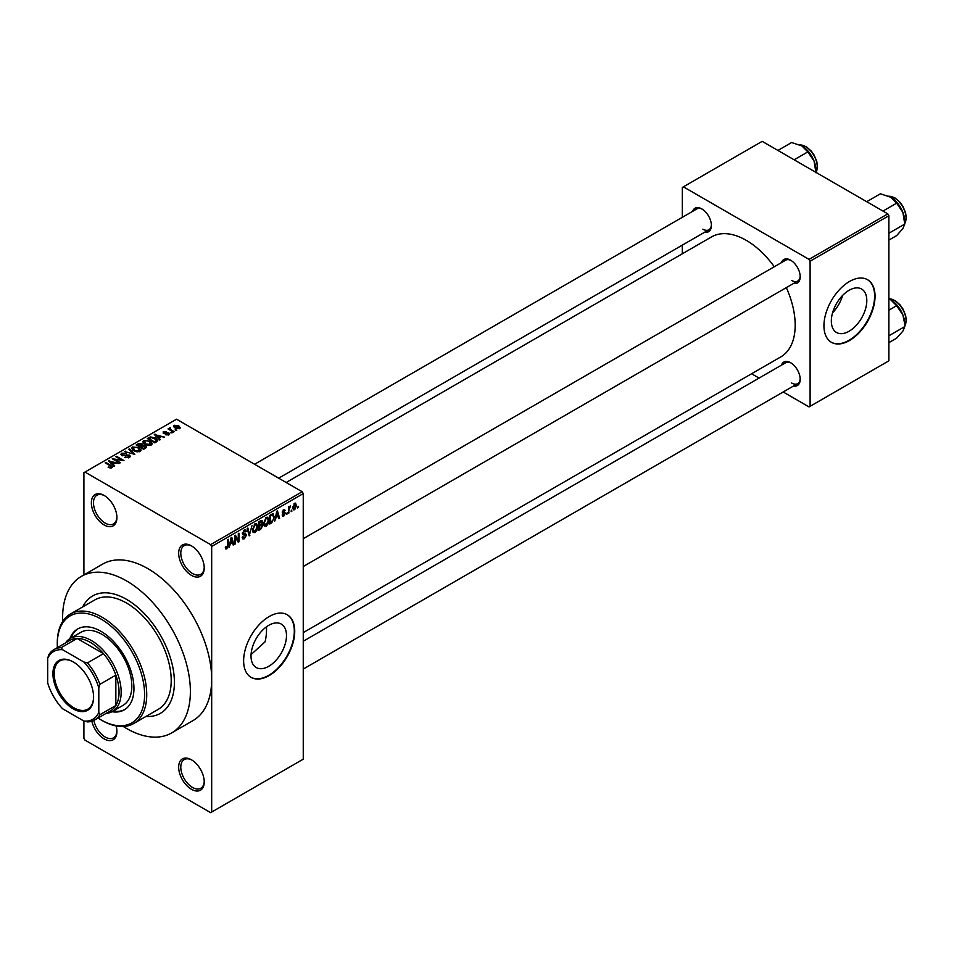 <?xml version="1.0" encoding="UTF-8"?>
<svg xmlns="http://www.w3.org/2000/svg" width="954" height="954" viewBox="0 0 954 954"><rect width="100%" height="100%" fill="white"/><g stroke="black" fill="none" stroke-linecap="round" stroke-linejoin="round"><path stroke-width="1.43" d="M191.444 575.357A18.066 10.434 60 0 1 178.672 553.225A18.066 10.434 60 0 1 191.444 545.855L191.444 545.855A18.066 10.434 60 0 1 204.228 567.988A18.066 10.434 60 0 1 191.444 575.357M191.992 546.177A16.564 9.564 -120 0 0 184.229 545.64A16.564 9.564 -120 0 0 181.689 558.913A16.564 9.564 -120 0 0 192.517 573.521A16.564 9.564 -120 0 0 200.793 574.332A16.564 9.564 -120 0 0 204.216 567.344M191.444 789.292A18.066 10.434 60 0 1 178.672 767.171A18.066 10.434 60 0 1 191.444 759.789L191.444 759.789A18.066 10.434 60 0 1 204.228 781.922A18.066 10.434 60 0 1 191.444 789.292M191.992 760.111A16.564 9.564 -120 0 0 184.229 759.587A16.564 9.564 -120 0 0 181.689 772.859A16.564 9.564 -120 0 0 192.517 787.455A16.564 9.564 -120 0 0 200.793 788.278A16.564 9.564 -120 0 0 204.216 781.29M116.126 725.958A18.066 10.434 60 0 1 116.913 731.515A18.066 10.434 60 0 1 104.129 738.885A18.066 10.434 60 0 1 91.87 721.212M93.874 720.413A16.564 9.564 -120 0 0 105.202 737.048A16.564 9.564 -120 0 0 113.478 737.859A16.564 9.564 -120 0 0 116.901 730.871M104.129 524.95A18.066 10.434 60 0 1 91.357 502.818A18.066 10.434 60 0 1 104.129 495.436L104.129 495.436A18.066 10.434 60 0 1 116.913 517.569A18.066 10.434 60 0 1 104.129 524.95M104.678 495.77A16.564 9.564 -120 0 0 96.914 495.233A16.564 9.564 -120 0 0 94.374 508.506A16.564 9.564 -120 0 0 105.202 523.102A16.564 9.564 -120 0 0 113.478 523.925A16.564 9.564 -120 0 0 116.901 516.937M268.754 666.297A25.09 14.489 120 0 0 285.139 644.188A25.09 14.489 120 0 0 281.299 624.083A25.09 14.489 120 0 0 268.754 625.323A25.09 14.489 120 0 0 252.369 647.432A25.09 14.489 120 0 0 256.209 667.538A25.09 14.489 120 0 0 268.754 666.297M251.057 654.599L265.081 641.815A67.758 39.126 -120 0 0 266.5 626.802M269.183 675.563A36.145 20.869 120 0 0 292.783 643.723A36.145 20.869 120 0 0 287.249 614.758A36.145 20.869 120 0 0 269.183 616.546A36.145 20.869 120 0 0 245.572 648.398A36.145 20.869 120 0 0 251.105 677.352A36.145 20.869 120 0 0 269.183 675.563M250.902 677.233A36.145 20.869 120 0 0 268.754 675.325A36.145 20.869 120 0 0 292.306 643.664A36.145 20.869 120 0 0 287.035 614.638M781.481 262.6A13.547 7.823 60 0 1 790.616 260.18L790.616 260.18A13.547 7.823 60 0 1 800.191 276.767A13.547 7.823 60 0 1 793.525 283.469M791.164 260.514A12.044 6.952 -120 0 0 785.655 260.192L303.253 538.7M692.676 211.323A13.547 7.823 60 0 1 701.81 208.902L701.81 208.902A13.547 7.823 60 0 1 711.386 225.502A13.547 7.823 60 0 1 704.72 232.192M702.359 209.236A12.044 6.952 -120 0 0 696.849 208.926L254.575 464.264M781.481 365.143A13.547 7.823 60 0 1 790.616 362.723L790.616 362.723A13.547 7.823 60 0 1 800.191 379.31A13.547 7.823 60 0 1 793.525 386.012M791.164 363.057A12.044 6.952 -120 0 0 785.655 362.735L303.253 641.243M126.5 599.339A67.758 39.126 -120 0 0 92.61 595.976A67.758 39.126 -120 0 0 82.712 606.911A67.758 39.126 -120 0 1 92.61 595.976A67.758 39.126 -120 0 1 126.5 599.339A67.758 39.126 -120 0 1 170.766 659.047A67.758 39.126 -120 0 1 160.379 713.353A67.758 39.126 -120 0 0 170.766 659.047A67.758 39.126 -120 0 0 126.5 599.339M123.316 726.507A90.356 52.16 -120 0 0 126.5 728.439A90.356 52.16 -120 0 0 171.672 732.91A90.356 52.16 -120 0 0 185.517 660.514A90.356 52.16 -120 0 0 126.5 580.891A90.356 52.16 -120 0 0 81.317 576.419A90.356 52.16 -120 0 0 62.69 621.495M171.672 732.91L192.97 720.616A90.356 52.16 -120 0 0 211.681 679.26A90.356 52.16 -120 0 0 147.787 568.596A90.356 52.16 -120 0 0 102.615 564.124L81.317 576.419M303.253 632.597L780.849 356.868A69.272 39.996 -120 0 0 786.334 287.619M774.29 266.75A69.272 39.996 -120 0 0 746.207 240.313A69.272 39.996 -120 0 0 711.577 236.89L286.164 482.497M849.072 331.253A25.09 14.489 120 0 0 865.457 309.144A25.09 14.489 120 0 0 861.617 289.038A25.09 14.489 120 0 0 849.072 290.29A25.09 14.489 120 0 0 832.675 312.387A25.09 14.489 120 0 0 836.527 332.493A25.09 14.489 120 0 0 849.072 331.253M832.556 312.805A25.09 14.489 120 0 0 842.585 295.454M849.489 340.518A36.145 20.869 120 0 0 873.101 308.679A36.145 20.869 120 0 0 867.568 279.713A36.145 20.869 120 0 0 849.489 281.502A36.145 20.869 120 0 0 825.89 313.353A36.145 20.869 120 0 0 831.423 342.319A36.145 20.869 120 0 0 849.489 340.518M831.208 342.188A36.145 20.869 120 0 0 849.072 340.28A36.145 20.869 120 0 0 872.624 308.619A36.145 20.869 120 0 0 867.353 279.594M291.829 510.032L291.149 511.642L291.829 510.032M289.122 509.579L288.442 513.216L288.442 506.956L289.122 506.562L289.122 507.564L290.576 505.942L289.122 509.579L288.442 509.186M287.178 512.715L286.51 514.325L287.178 512.715M282.169 515.053L283.803 516.007L282.145 514.945L283.851 515.077L284.59 513.121L282.241 512.203L283.779 509.531L285.341 510.414L283.803 510.414L282.921 511.69L285.437 513.037L283.803 516.007L282.706 516.162M282.825 514.444L283.851 515.077M282.634 513.18L282.241 512.203L283.922 513.157M283.779 509.531L285.341 510.414L283.791 509.519M284.662 510.927L283.135 510.032M282.36 511.368L283.147 512.071M283.91 511.988L285.437 513.037L283.696 512.024M275.992 517.831L274.692 521.146L276.755 511.356L277.471 510.939L279.629 518.296L278.926 518.714L278.341 516.472L275.456 517.521M266.178 526.179L264.234 525.952L263.566 523.388L266.178 517.342L267.728 517.211L268.789 520.264L268.122 523.746L266.178 526.179L263.698 524.748M255.04 532.606L253.096 532.38L252.428 529.816L255.052 523.77L256.602 523.639L257.663 526.691L256.984 530.174L255.04 532.606L252.56 531.175M225.406 548.121L226.79 548.92L225.728 548.92L225.323 547.083L226.003 546.582L226.825 547.894L227.553 546.821L227.648 539.702L228.328 539.308L228.328 545.151L226.79 548.92L225.728 548.92M225.335 547.357L226.825 547.894M210.619 544.627L302.191 491.751L303.253 493.6L303.253 759.169L211.681 812.045L211.681 546.463L210.619 544.627L84.966 472.075L83.904 472.695L83.904 574.928M303.253 493.6L211.681 546.463M230.308 544.209L229.008 547.524L231.071 537.734L231.786 537.317L233.945 544.674L233.229 545.092L232.645 542.85L229.771 543.899M235.399 536.947L235.399 543.84L234.72 544.233L234.72 535.623L235.435 535.206L238.297 540.453L238.297 533.56L238.977 533.167L238.977 541.777L238.25 542.194L234.72 536.553M245.846 535.433L242.9 534.789L242.364 533.453L244.296 529.983L245.703 529.792L246.335 531.378L245.655 531.879L244.319 530.973L243.258 533.846L245.5 533.572L246.526 535.027L244.415 538.748L242.876 538.95L242.173 537.138L242.853 536.625L244.474 537.698L245.846 535.433L244.129 533.858M242.173 537.162L244.474 537.698M245.655 531.879L243.556 530.543M243.306 533.882L242.364 533.334L244.319 533.799M251.975 525.654L249.185 535.874L247.181 528.433L247.885 528.027L249.483 534.705L251.975 525.654M261.408 523.651L262.791 525.499L260.728 529.22L258.629 530.424L258.629 521.814L262.04 520.359L262.255 524.008M272.725 513.836L274.311 517.02L271.747 522.852L269.755 523.996L269.755 515.387L273.345 513.944M292.89 508.685L294.691 509.722L292.795 507.564L294.691 503.235L296.575 505.322L294.691 509.722L293.546 509.83M294.691 503.235L295.835 503.128M298.22 506.335L297.541 507.957L298.22 506.335M94.649 719.996A40.652 23.468 60 0 1 87.494 721.904L83.904 721.057A39.15 22.61 -120 0 0 98.811 712.447L99.872 714.749A40.652 23.468 60 0 1 94.649 719.996L110.616 710.778A40.652 23.468 -120 0 0 115.851 705.531L115.851 675.11A40.652 23.468 -120 0 0 103.461 653.657L77.119 638.453L61.151 647.671L62.606 649.746A39.15 22.61 -120 0 0 47.7 658.355L47.7 682.945A39.15 22.61 -120 0 0 62.606 708.762L83.904 721.057L83.904 738.277L84.966 740.113L210.619 812.653L211.681 812.045M176.836 430.111L175.095 429.884L176.836 430.111M172.185 432.794L170.444 432.567L172.185 432.794M160.403 439.591L159.7 439.997L154.309 434.511L164.637 437.147L161.107 436.61L158.769 437.969L160.403 439.591M152.08 444.182L152.08 443.193L151.281 444.969L148.156 445.423L144.936 444.337L142.73 441.833L143.637 440.557L150.076 441.261L152.175 443.705M140.942 450.61L140.942 449.62L140.143 451.397L137.03 451.85L133.81 450.765L131.592 448.261L132.499 446.985L138.938 447.688L141.049 450.133M129.517 457.538L124.747 457.383L128.707 457.002L128.802 455.475L121.862 455.487L120.908 454.271L121.742 453.198L126.011 453.305L122.637 453.687L122.565 455.106L129.47 455.07L130.448 456.358L129.517 457.538M128.707 457.896L128.802 455.475M122.637 453.687L122.565 455.797M114.718 465.969L114.003 466.375L108.613 460.889L118.94 463.525L115.422 462.988L113.073 464.348L114.718 465.969M302.191 491.751L176.538 419.211L84.966 472.075M110.306 468.02L108.1 467.221L111.058 467.186L111.224 466.446L105.202 462.857L105.882 462.463L110.938 465.385L111.892 467.71L110.306 468.02M111.058 468.009L111.224 466.446M112.489 466.935L111.892 467.71M120.395 462.69L119.715 463.084L112.262 458.779L121.826 460.162L115.851 456.716L116.519 456.322L123.984 460.627L114.432 459.244L120.395 462.69M134.848 454.342L124.724 451.588L133.608 454.056L128.814 449.227L129.529 448.809L134.848 454.342M145.724 448.07L143.625 449.274L136.172 444.969L138.282 443.753L142.015 443.765L142.85 445.089L145.604 445.613L146.713 446.961L145.724 448.07M142.885 444.874L142.85 445.768M156.742 441.702L154.763 442.847L147.31 438.542L150.41 436.908L155.538 438.053L157.78 440.474L156.742 441.702M168.906 434.797L165.507 434.75L168.178 434.32L168.25 433.307L163.277 433.343L163.253 431.578L166.378 431.566L164.052 432.007L163.838 432.889L168.786 432.842L168.906 434.797L169.621 433.891M168.178 435.096L168.25 433.307M163.277 433.343L163.253 431.578L163.253 433.343M164.052 432.007L163.838 433.593M174.117 431.673L173.449 432.067L168.023 428.93L169.562 429.038L169.407 428.024L170.349 427.821L170.325 429.336L174.117 431.673M169.562 429.825L169.407 428.835M170.349 427.821L170.325 430.266M179.781 428.513L175.095 427.988L174.165 425.269L178.803 425.77L179.781 428.513L180.461 427.571M173.497 426.223L174.165 425.269L174.165 427.356M887.828 213.887L888.889 215.723L810.101 261.217L809.028 259.369L887.828 213.887L762.186 141.347L682.325 187.449L682.325 217.309M682.325 245.13L682.325 253.776M810.101 261.217L810.101 406.309L809.028 406.917L783.174 391.987M759.074 378.082L751.585 373.753M810.101 406.309L888.889 360.815L888.889 215.723M809.028 259.369L683.386 186.829M791.677 280.464A12.044 6.952 -120 0 0 797.699 281.06A12.044 6.952 -120 0 0 800.179 276.135M702.871 229.187A12.044 6.952 -120 0 0 708.894 229.783A12.044 6.952 -120 0 0 711.374 224.858M791.677 383.007A12.044 6.952 -120 0 0 797.699 383.603A12.044 6.952 -120 0 0 800.179 378.678M145.95 716.454A67.758 39.126 -120 0 0 160.379 713.353L160.379 713.353A67.758 39.126 -120 0 1 145.95 716.454M108.684 467.52L108.684 466.768M105.882 463.25L105.882 462.463M109.328 461.617L109.328 460.472M113.073 465.433L113.073 464.348M110.902 462.094L112.441 463.716L114.325 462.618L109.793 461.104L110.902 463.215M112.441 464.777L112.441 463.716M109.793 462.094L109.793 461.104M114.325 463.632L114.325 462.618M112.989 459.196L112.989 458.361M116.519 457.097L116.519 456.322M114.432 460.031L114.432 459.244M125.332 457.67L125.332 456.93M121.742 455.416L121.742 453.198M126.667 455.344L126.667 454.641M129.47 457.562L129.47 455.07M125.427 451.814L125.427 451.182M129.529 449.942L129.529 448.809M132.499 449.859L132.499 446.985M138.938 448.523L138.938 447.688M139.272 451.755L138.247 448.07L136.267 447.259L133.381 447.486L132.689 450.014M133.381 447.486L134.49 450.371L139.272 450.896L139.94 449.942L139.94 451.516M134.49 451.123L134.49 450.371M138.282 444.767L138.282 443.753M142.003 444.85L142.015 443.765M145.592 446.782L145.604 445.613M137.722 445.089L139.952 446.377L141.86 445.184L141.466 444.23L138.902 444.409L137.722 445.864M139.952 447.152L139.952 446.377M141.86 446.269L141.466 444.23M140.822 446.877L143.434 448.38L145.485 447.092L144.936 446.007L142.158 446.102L140.822 447.653M143.434 449.167L143.434 448.38M145.485 448.213L144.936 446.007M144.877 448.559L144.877 447.557M143.637 443.431L143.637 440.557M150.076 442.096L150.076 441.261M150.398 445.327L149.373 441.642L147.405 440.831L144.507 441.058L143.827 443.586M144.507 441.058L145.628 443.944L150.398 444.469L151.066 443.515L151.066 445.089M145.628 444.695L145.628 443.944M150.41 437.767L150.41 436.908M155.538 438.876L155.538 438.053M148.86 438.661L154.572 441.952L156.408 439.639L151.173 437.492L148.86 439.436M154.572 442.739L154.572 441.952M156.683 441.75L156.408 439.639M155.788 442.262L155.788 441.249M155.013 435.239L155.013 434.094M158.769 439.055L158.769 437.969M156.587 435.716L158.125 437.337L160.01 436.24L155.49 434.726L156.587 436.837M158.125 438.399L158.125 437.337M155.49 435.716L155.49 434.726M160.01 437.254L160.01 436.24M166.091 434.976L166.091 434.297M164.505 433.712L164.505 433.033M168.786 434.857L168.786 432.842M171.124 432.961L171.124 432.174M168.703 429.324L168.703 428.549M171.315 430.838L171.315 430.051M175.763 430.278L175.763 429.491M178.803 426.605L178.803 425.77M179.03 428.811L178.183 426.199L174.928 425.734L174.546 427.642M174.928 425.734L175.763 427.595L179.4 427.499L179.4 428.692M175.763 428.334L175.763 427.595M232.979 544.126L233.945 544.674M231.774 542.349L232.645 542.85M231.166 540.202L230.534 543.064L232.418 541.979L231.476 538.39L231.166 540.202L230.618 539.881M234.72 543.446L235.399 543.84M236.842 539.618L238.297 540.453M237.582 540.966L238.977 541.777M242.185 537.46L244.415 538.748M244.117 530.09L246.335 531.378M242.423 532.737L243.043 533.095M244.379 533.787L246.526 535.027M248.946 534.967L249.853 535.492M248.755 534.288L249.483 534.705M256.936 526.274L257.663 526.691M256.698 525.272L255.052 524.772L253.108 529.434L255.04 531.605L256.984 527.049L256.698 525.272L254.313 524.342M252.452 529.053L253.108 529.434M252.512 530.901L255.04 531.605M260.716 520.61L262.6 521.695M260.621 524.247L262.791 525.499M259.309 522.434L259.309 525.01L261.289 523.782L261.921 522.22L258.629 522.041M258.629 524.617L259.309 525.01M261.921 522.22L259.619 521.254M259.309 526.012L259.309 529.029L261.444 527.681L262.111 525.892L258.629 525.618M258.629 528.635L259.309 529.029M259.774 524.736L262.111 525.892M268.074 519.847L268.789 520.264M267.824 518.845L266.19 518.344L264.246 523.007L266.178 525.177L268.11 520.634L267.824 518.845L265.439 517.915M263.59 522.625L264.246 523.007M263.638 524.473L266.178 525.177M270.876 522.351L271.747 522.852M273.595 516.615L274.311 517.02M270.435 516.007L270.435 522.601L273.357 519.656L273.631 517.402L272.605 514.933L269.755 515.613M269.755 522.208L270.435 522.601M270.769 514.814L271.64 515.315M271.58 514.337L272.927 515.017L271.675 514.289M278.675 517.748L279.629 518.296M277.471 515.971L278.341 516.472M276.851 513.824L276.219 516.686L278.103 515.601L277.161 512.012L276.851 513.824L276.302 513.502M282.277 511.785L284.59 513.121M286.51 513.55L287.178 513.944M288.442 512.429L289.122 512.823M288.442 507.17L289.122 507.564M289.515 506.455L290.374 506.956M288.442 507.755L289.241 508.22M291.149 510.867L291.829 511.261M295.823 504.893L296.575 505.322M294.333 503.485L295.382 504.082L293.474 507.17L294.703 508.816L295.895 505.775L294.023 503.772M292.83 506.801L293.474 507.17M292.818 508.196L294.703 508.816M297.541 507.182L298.22 507.564M111.988 711.72A46.686 26.95 -120 0 0 124.282 709.848A46.686 26.95 -120 0 0 131.437 672.439A46.686 26.95 -120 0 0 100.945 631.298A46.686 26.95 -120 0 0 77.596 628.996A46.686 26.95 -120 0 0 69.833 638.703M113.073 711.1A46.686 26.95 -120 0 0 124.807 709.526M98.035 718.04A61.736 35.644 -120 0 0 100.945 719.829A61.736 35.644 -120 0 0 144.603 694.619A61.736 35.644 -120 0 0 100.945 619.003A61.736 35.644 -120 0 0 57.288 644.212A61.736 35.644 -120 0 0 57.383 647.623M102.006 720.449L100.945 719.829L102.006 720.449A63.25 36.514 60 0 0 133.632 723.573L158.114 709.442A63.25 36.514 -120 0 0 167.809 658.761A63.25 36.514 -120 0 0 126.5 603.023A63.25 36.514 -120 0 0 94.875 599.887L70.381 614.03A63.25 36.514 60 0 1 102.006 617.166A63.25 36.514 60 0 1 143.327 672.892A63.25 36.514 60 0 1 133.632 723.573M57.288 644.212L57.288 642.984A63.25 36.514 60 0 1 70.381 614.03M65.444 642.96A42.167 24.339 60 0 1 70.274 638.441L80.923 632.287A42.167 24.339 60 0 1 102.006 634.374A42.167 24.339 60 0 1 129.553 671.533A42.167 24.339 60 0 1 123.09 705.316L112.441 711.469A42.167 24.339 60 0 1 106.097 713.389M78.133 628.698A46.686 26.95 -120 0 0 70.906 638.071M882.951 211.072L896.641 203.166L902.878 212.36A19.879 11.472 -120 0 1 904.762 221.566L904.762 224.071L902.878 228.59L896.641 235.614L888.889 240.098M888.889 233.241L904.762 224.071L902.878 212.36A19.879 11.472 -120 0 0 890.702 197.228L896.641 203.166M866.721 201.699L880.411 193.793L890.702 197.228M52.923 673.655A28.763 16.612 60 0 1 73.255 661.921A28.763 16.612 60 0 1 93.587 697.147A28.763 16.612 60 0 1 73.255 708.882A28.763 16.612 60 0 1 52.923 673.655M73.577 662.112A27.857 16.087 -120 0 0 59.971 660.907A27.857 16.087 -120 0 0 54.199 673.655A27.857 16.087 -120 0 0 66.351 701.691A27.857 16.087 -120 0 0 87.828 709.156A27.857 16.087 -120 0 0 93.587 696.766M70.274 638.441A42.167 24.339 60 0 1 102.77 649.734A42.167 24.339 60 0 1 121.17 692.163A42.167 24.339 60 0 1 112.441 711.469M99.872 714.749L115.851 705.531A40.652 23.468 -120 0 0 119.047 692.163A40.652 23.468 -120 0 0 115.851 675.11L99.872 684.328L98.811 687.858A39.15 22.61 -120 0 0 83.904 662.04L62.606 649.746M83.904 662.04L87.494 662.887L103.461 653.657A40.652 23.468 -120 0 0 77.119 638.453A40.652 23.468 -120 0 0 69.964 640.361L53.996 649.579A40.652 23.468 60 0 1 61.151 647.671M47.7 658.355L48.761 654.826A40.652 23.468 60 0 1 53.996 649.579M98.811 712.447L98.811 687.858M87.494 662.887A40.652 23.468 60 0 1 99.872 684.328M888.889 342.641L896.641 338.157L902.878 331.133L904.762 326.614L888.889 335.784M902.878 314.903L904.762 324.11A19.879 11.472 -120 0 0 902.878 314.903A19.879 11.472 -120 0 0 890.702 299.771L896.641 305.709L902.878 314.903M888.889 310.181L896.641 305.709M888.889 298.84L890.702 299.771M794.145 159.795L807.835 151.889L814.072 161.095A19.879 11.472 -120 0 1 815.956 170.301L815.956 172.388L816.743 170.861L817.495 166.485L816.779 161.453L814.096 155.061L811.353 151.149L806.464 146.821L799.857 144.925M777.915 150.434L791.605 142.528L801.897 145.95A19.879 11.472 -120 0 1 814.072 161.095L815.956 172.805M801.897 145.95L807.835 151.889M110.938 466.208L110.938 465.385M125.093 455.809L125.093 455.094M141.228 446.639L141.228 445.637M149.206 438.458L149.206 437.445M165.591 433.605L165.591 432.758M227.648 544.758L228.328 545.151M242.376 533.751L244.164 534.777M248.422 533.047L249.209 533.501M259.858 528.707L260.728 529.22M904.762 223.534A16.564 9.564 -120 0 0 906.038 218.12A16.564 9.564 -120 0 0 888.782 196.25M904.762 326.077A16.564 9.564 -120 0 0 906.038 320.663A16.564 9.564 -120 0 0 888.889 298.781M815.956 172.257A16.564 9.564 -120 0 0 817.232 166.855A16.564 9.564 -120 0 0 799.977 144.972M111.368 466.756L111.368 467.937M129.362 456.203L129.362 457.622M122.029 454.414L122.029 455.571M168.608 433.796L168.608 434.941M163.587 432.544L163.587 433.498M170.122 428.942L170.122 430.147M245.25 530.829L244.045 530.138M256.221 524.688L254.849 523.901M261.611 521.397L260.49 520.753M261.754 524.962L260.573 524.271M267.347 518.26L265.975 517.473M283.147 515.184L282.408 514.755M284.399 510.318L283.433 509.758M904.762 223.665L906.3 217.75L905.584 212.718L902.901 206.338L900.159 202.427L895.269 198.098L888.663 196.19M303.253 566.521L797.699 281.06M797.699 383.603L303.253 669.064M708.894 229.783L278.675 478.181M888.889 298.721L895.269 300.641L900.159 304.97L902.901 308.881L905.584 315.261L906.3 320.294L904.762 326.208"/></g></svg>
